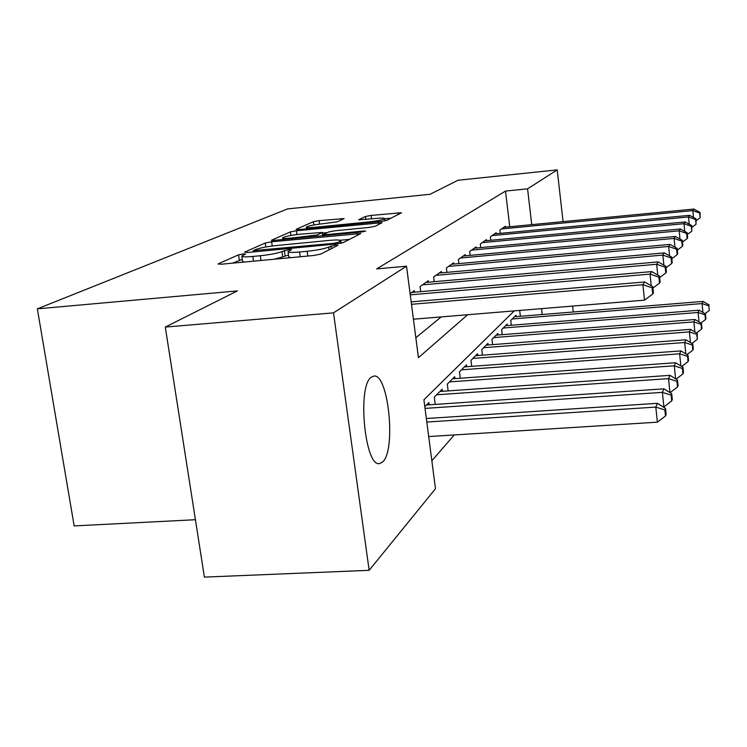 <?xml version="1.0" encoding="UTF-8"?>
<svg xmlns="http://www.w3.org/2000/svg" width="747" height="747" viewBox="0 0 747 747"><rect width="100%" height="100%" fill="white"/><g stroke="black" fill="none" stroke-linecap="round" stroke-linejoin="round"><path stroke-width="1.12" d="M243.242 253.933L238.536 254.83L218.255 263.822L221.327 264.223L313.768 255.483L320.678 254.129L337.924 245.315L335.496 245.091L328.661 247.098C324.553 248.779 317.391 250.17 307.176 251.272L299.566 252C292.049 252.654 288.202 252.523 288.034 251.599L291.489 249.629L289.014 249.545L281.964 251.571C277.613 253.252 270.395 254.643 260.311 255.735L252.822 256.454C245.567 257.089 241.897 256.949 241.804 256.053L245.614 254.017L243.242 253.933M242.299 259.396L232.522 263.159M288.519 254.988L282.721 256.893L281.964 251.571M382.735 461.87L379.719 463.542C364.994 468.154 356.935 386.19 371.278 377.207L373.845 376.077C388.375 373.08 396.283 450.03 382.735 461.87M344.106 218.61L319.118 220.626L313.376 221.691L296.083 229.348L299.052 229.572L380.858 221.476L386.75 220.356L401.55 212.746L371.128 215.416L365.432 216.481L358.635 219.805L375.582 218.488C381.418 217.947 384.472 217.984 384.742 218.61C383.211 219.767 377.833 220.879 368.588 221.952L314.926 227.265C309.323 227.788 306.438 227.742 306.279 227.135C307.979 225.958 313.432 224.828 322.639 223.764L337.233 221.803L344.106 218.61M514.253 310.892L423.913 399.776L435.482 488.734L369.149 570.316L204.398 577.114L165.292 327.074L237.397 290.91L37.35 308.847L287.586 208.908L430.057 194.276L458.023 180.251L557.215 169.886L563.07 221.635M165.292 327.074L333.507 312.853L406.527 266.184L418.432 357.673L467.678 314.73M509.743 226.761L505.504 191.083L376.656 268.911L406.527 266.184M505.504 191.083L527.569 188.832L557.215 169.886M271.619 241.804L265.25 243.008L244.624 252.141L247.668 252.477L336.533 243.942L343.088 242.672L360.81 233.55L271.619 241.804L272.216 246.015M271.506 240.235L290.359 231.887L296.391 230.758L382.081 222.69L375.19 226.266L369.121 227.424L334.899 230.786L328.764 231.944L323.535 234.502L326.981 234.586L363.126 231.047L365.638 231.103L361.146 232.056L271.563 240.599M414.538 292.18L414.342 290.62L410.103 293.627M428.498 282.198L428.311 280.741L420.038 286.587L420.692 291.647M441.57 272.842L441.393 271.478L433.643 276.96L434.25 281.684M453.84 264.055L453.681 262.776L446.398 267.93L446.958 272.356M465.39 255.801L465.241 254.596L458.387 259.452L458.91 263.598M476.278 248.023L476.138 246.893L469.676 251.459L470.162 255.362M486.549 240.683L486.418 239.61L480.321 243.933L480.769 247.602M496.269 233.736L496.148 232.728L490.377 236.818L490.798 240.282M415.836 337.737L441.234 316.905M500.285 233.353L499.892 230.085L505.355 226.22L505.467 227.172M431.841 460.768L454.288 434.941M520.379 316.289L519.679 310.444M429.142 404.827L428.853 402.586L424.8 406.639M435.23 404.416L434.296 397.133L442.196 389.215L442.457 391.307M448.163 390.914L447.294 384.098L454.699 376.675L454.951 378.636M460.292 378.253L459.489 371.866L466.455 364.891L466.688 366.73M471.712 366.366L470.965 360.371L477.52 353.798L477.735 355.535M482.459 355.17L481.768 349.54L487.959 343.34L488.155 344.974M492.609 344.628L491.965 339.315L497.81 333.461L497.997 335.001M502.208 334.665L501.601 329.66L507.138 324.114L507.316 325.571M511.293 325.253L510.724 320.519L515.972 315.262L516.13 316.635M37.35 308.847L74.158 525.916L195.425 519.716M369.149 570.316L333.507 312.853M572.622 306.083L573.285 311.985M542.201 314.515L541.519 308.642M531.733 224.642L527.569 188.832M241.841 256.286L242.588 261.357L244.101 262.066M274.046 259.237L282.721 256.893M288.071 251.804L288.8 256.94L290.527 257.678M349.568 239.367L340.193 240.273M253.373 250.609L333.227 243.373L337.803 242.486L340.763 240.749C340.501 239.862 336.645 239.75 329.212 240.413L276.866 245.483C267.249 246.519 260.273 247.855 255.941 249.461L253.373 250.609M322.564 233.064L327.41 232.588M299.79 234.231C290.116 235.352 284.364 236.556 282.515 237.863C282.646 238.517 285.606 238.582 291.377 238.06L317.186 234.969L322.471 232.41L299.79 234.231M391.073 218.152L384.761 218.778M428.694 436.556L657.388 422.167L655.801 407.087L657.491 403.305L426.35 418.535M426.808 422.046L655.801 407.087L664.867 409.944L665.493 415.967L666.137 414.417L665.512 408.413L664.867 409.944M657.491 403.305L665.512 408.413M665.493 415.967L657.388 422.167M413.427 319.202L644.521 300.154L642.887 284.682L411.494 304.318M652.094 287.81L652.738 293.991L653.438 292.871L652.794 286.708L652.094 287.81L642.887 284.682L644.717 281.964L411.177 301.881M644.521 300.154L652.738 293.991M652.794 286.708L644.717 281.964M663.261 406.975L663.906 406.938L662.384 392.362L663.952 388.842L426.425 405.014M425.034 408.394L662.384 392.362L671.114 395.144L671.721 400.962L672.319 399.524L671.721 393.716L671.114 395.144M663.952 388.842L671.721 393.716M671.721 400.962L663.906 406.938M436.631 394.789L668.518 378.636L669.984 375.339L439.918 391.484M669.966 392.623L668.518 378.636L676.95 381.343L677.529 386.974L678.089 385.629L677.51 380.018L676.95 381.343M669.984 375.339L677.51 380.018M677.529 386.974L670.059 392.679M449.479 381.904L674.252 365.806L675.624 362.725L452.57 378.804M675.596 378.822L674.252 365.806L682.394 368.448L682.954 373.902L683.477 372.641L682.917 367.207L682.394 368.448M675.624 362.725L682.917 367.207M682.954 373.902L676.091 379.131M461.553 369.812L679.621 353.789L680.909 350.903L464.447 366.898M680.862 365.946L679.621 353.789L687.501 356.366L688.034 361.66L688.529 360.474L687.987 355.198L687.501 356.366M680.909 350.903L687.987 355.198M688.034 361.66L681.722 366.469M651.235 285.793L650.011 274.112L410.262 294.841M658.873 277.156L659.498 283.122L660.143 282.077L659.526 276.129L658.873 277.156L650.011 274.112L651.711 271.591L411.793 292.422M652.934 288.034L659.498 283.122M659.526 276.129L651.711 271.591M657.771 275.101L656.641 264.27L422.485 284.859M665.194 267.221L665.792 272.991L666.399 272.02L665.801 266.268L665.194 267.221L656.641 264.27L658.228 261.917L425.93 282.422M659.676 277.567L665.792 272.991M665.801 266.268L658.228 261.917M663.878 265.157L662.841 255.082L435.931 275.344M671.095 257.948L671.665 263.532L672.235 262.627L671.665 257.052L671.095 257.948L662.841 255.082L664.326 252.878L439.161 273.057M665.96 267.8L671.665 263.532M671.665 257.052L664.326 252.878M669.601 255.876L668.63 246.473L448.555 266.408M676.623 249.265L677.165 254.68L677.697 253.831L677.156 248.434L676.623 249.265L668.63 246.473L670.031 244.409L451.59 264.261M671.833 258.667L677.165 254.68M677.156 248.434L670.031 244.409M472.898 358.429L684.663 342.509L685.877 339.792L475.634 355.693M685.821 353.882L684.663 342.509L692.292 345.03L692.805 350.166L693.272 349.054L692.749 343.928L692.292 345.03M685.877 339.792L692.749 343.928M692.805 350.166L686.988 354.592M674.961 247.201L674.074 238.405L460.413 258.014M681.796 241.132L682.328 246.379L682.823 245.576L682.3 240.338L681.796 241.132L674.074 238.405L675.381 236.472L463.271 255.997M677.324 250.114L682.328 246.379M682.3 240.338L675.381 236.472M483.598 347.71L689.397 331.901L690.545 329.352L486.176 345.123M690.48 342.565L689.397 331.901L696.792 334.367L697.296 339.353L697.231 333.33L696.792 334.367M690.545 329.352L697.231 333.33M697.296 339.353L691.918 343.433M680.013 239.059L679.182 230.823L471.581 250.114M686.67 233.475L687.175 238.573L687.651 237.817L687.137 232.737L686.67 233.475L679.182 230.823L680.414 229.002L474.28 248.209M682.478 242.084L687.175 238.573M687.137 232.737L680.414 229.002M493.692 337.588L693.87 321.91L694.943 319.501L496.129 335.151M694.878 331.929L693.87 321.91L701.041 324.319L701.517 329.166L701.928 328.176L701.452 323.348L701.041 324.319M694.943 319.501L701.452 323.348M701.517 329.166L696.559 332.929M684.766 231.421L683.991 223.689L482.123 242.654M691.255 226.276L691.75 231.225L691.694 225.575L691.255 226.276L683.991 223.689L685.148 221.971L484.663 240.861M687.315 234.53L691.75 231.225M691.694 225.575L685.148 221.971M503.235 328.026L698.081 312.479L699.099 310.21L505.542 325.711M699.024 321.91L698.081 312.479L705.047 314.832L705.513 319.548L705.896 318.624L705.429 313.917L705.047 314.832M699.099 310.21L705.429 313.917M705.513 319.548L700.919 323.031M689.257 224.231L688.529 216.957L492.077 235.613M695.578 219.478L696.055 224.287L695.999 218.815L695.578 219.478L688.529 216.957L689.621 215.332L494.486 233.904M691.881 227.405L696.055 224.287M695.999 218.815L689.621 215.332M512.274 318.96L702.059 303.571L703.02 301.414L514.459 316.775M702.946 312.461L702.059 303.571L708.828 305.868L709.286 310.463L708.828 305.868M703.02 301.414L709.202 305M709.286 310.463L705.037 313.684M693.496 217.452L692.814 210.598L501.498 228.946M699.659 213.054L700.126 217.741L700.06 212.437L699.659 213.054L692.814 210.598L693.851 209.067L503.777 227.331M696.176 220.682L700.126 217.741M700.06 212.437L693.851 209.067M239.311 260.087L238.536 254.83M331.238 248.732L330.856 245.996M285.093 255.745L284.336 250.45M253.513 261.179L252.822 256.454M261.002 260.47L260.311 255.735M300.238 256.763L299.566 252M307.848 256.044L307.176 251.272M329.044 249.853L328.661 247.098M218.32 264.298L218.255 263.822M357.458 235.333L357.206 233.466M265.82 246.996L265.25 243.008M255.642 251.711L255.521 250.843M333.349 244.25L333.227 243.373M337.98 243.783L337.803 242.486M340.315 243.419L340.034 241.356M290.863 235.464L290.359 231.887M296.933 234.549L296.391 230.758M378.804 224.417L378.57 222.634M327.083 235.38L326.981 234.586M363.229 231.785L363.126 231.047M291.489 238.853L291.377 238.06M311.06 236.939L310.948 236.145M317.372 236.323L317.186 234.969M322.685 235.809L322.237 232.588M315.029 227.994L314.926 227.265M368.682 222.681L368.588 221.952M365.834 219.459L365.432 216.481M371.586 218.89L371.128 215.416M398.356 214.426L398.132 212.708M313.833 224.978L313.376 221.691M319.604 224.109L319.118 220.626M341.286 219.926L341.08 218.432M379.719 463.542L379.233 463.579M253.326 251.935L253.158 250.815M341.108 243.261L340.763 240.749M323.703 235.707L323.535 234.549M282.777 239.703L282.534 238.004M322.937 235.781L322.471 232.41M306.513 228.834L306.298 227.256M385.032 220.851L384.742 218.61"/></g></svg>

